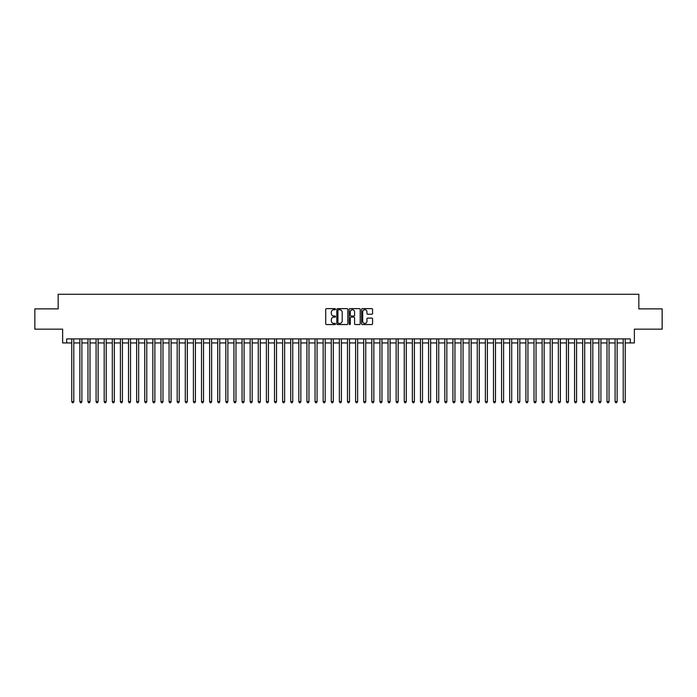 <?xml version="1.0" encoding="UTF-8"?>
<svg xmlns="http://www.w3.org/2000/svg" width="697" height="697" viewBox="0 0 697 697"><rect width="100%" height="100%" fill="white"/><g stroke="black" fill="none" stroke-linecap="round" stroke-linejoin="round"><path stroke-width="1.05" d="M335.527 309.18A0.558 0.558 0 0 0 334.969 308.623L326.51 308.623A0.793 0.793 0 0 0 325.717 309.424L325.717 323.748A0.793 0.793 0 0 0 326.51 324.549L334.969 324.549A0.558 0.558 0 0 0 335.527 323.992A0.558 0.558 0 0 0 334.969 323.434L333.872 323.434A2.544 2.544 0 0 1 331.328 320.89L331.328 319.696A2.544 2.544 0 0 1 333.872 317.144L334.969 317.144A0.558 0.558 0 0 0 335.527 316.586A0.558 0.558 0 0 0 334.969 316.029L333.872 316.029A2.544 2.544 0 0 1 331.328 313.484L331.328 312.291A2.544 2.544 0 0 1 333.872 309.738L334.969 309.738A0.558 0.558 0 0 0 335.527 309.18M371.762 314.242A0.793 0.793 0 0 0 372.564 313.441L372.564 309.424A0.793 0.793 0 0 0 371.762 308.623L362.37 308.623A0.793 0.793 0 0 0 361.577 309.424L361.577 323.748A0.793 0.793 0 0 0 362.37 324.549L371.762 324.549A0.793 0.793 0 0 0 372.564 323.748L372.564 318.895A0.793 0.793 0 0 0 371.762 318.102L367.746 318.102A0.793 0.793 0 0 0 366.944 318.895L366.944 321.308A2.126 2.126 0 0 1 364.819 323.434A2.126 2.126 0 0 1 362.693 321.308L362.693 311.873A2.126 2.126 0 0 1 364.819 309.738A2.126 2.126 0 0 1 366.944 311.873L366.944 313.441A0.793 0.793 0 0 0 367.746 314.242L371.762 314.242M66.685 342.941L66.685 338.89L630.315 338.89L630.315 342.941L634.375 342.941L634.375 329.158L662.15 329.158L662.15 308.884L638.835 308.884L638.835 294.282L58.165 294.282L58.165 308.884L34.85 308.884L34.85 329.158L62.625 329.158L62.625 342.941L71.747 342.941M347.803 309.424A0.793 0.793 0 0 0 347.01 308.623L337.618 308.623A0.793 0.793 0 0 0 336.817 309.424L336.817 323.748A0.793 0.793 0 0 0 337.618 324.549L347.01 324.549A0.793 0.793 0 0 0 347.803 323.748L347.803 309.424M349.99 308.623L359.382 308.623A0.793 0.793 0 0 1 360.183 309.424L360.183 323.748A0.793 0.793 0 0 1 359.382 324.549L355.365 324.549A0.793 0.793 0 0 1 354.573 323.748L354.573 317.937A0.793 0.793 0 0 0 353.771 317.144L351.105 317.144A0.793 0.793 0 0 0 350.312 317.937L350.312 323.992A0.558 0.558 0 0 1 349.755 324.549A0.558 0.558 0 0 1 349.197 323.992L349.197 309.424A0.793 0.793 0 0 1 349.99 308.623M73.777 342.941L79.859 342.941M81.889 342.941L87.97 342.941M90 342.941L96.081 342.941M98.111 342.941L104.193 342.941M106.214 342.941L112.295 342.941M114.325 342.941L120.407 342.941M122.437 342.941L128.518 342.941M130.548 342.941L136.629 342.941M138.659 342.941L144.741 342.941M146.771 342.941L152.852 342.941M154.873 342.941L160.955 342.941M162.985 342.941L169.066 342.941M171.096 342.941L177.177 342.941M179.207 342.941L185.289 342.941M187.319 342.941L193.4 342.941M195.43 342.941L201.511 342.941M203.533 342.941L209.614 342.941M211.644 342.941L217.725 342.941M219.755 342.941L225.837 342.941M227.867 342.941L233.948 342.941M235.978 342.941L242.059 342.941M244.089 342.941L250.171 342.941M252.192 342.941L258.273 342.941M260.303 342.941L266.385 342.941M268.415 342.941L274.496 342.941M276.526 342.941L282.607 342.941M284.637 342.941L290.719 342.941M292.749 342.941L298.83 342.941M300.851 342.941L306.933 342.941M308.963 342.941L315.044 342.941M317.074 342.941L323.155 342.941M325.185 342.941L331.267 342.941M333.297 342.941L339.378 342.941M341.408 342.941L347.489 342.941M349.511 342.941L355.592 342.941M357.622 342.941L363.703 342.941M365.733 342.941L371.815 342.941M373.845 342.941L379.926 342.941M381.956 342.941L388.037 342.941M390.067 342.941L396.149 342.941M398.17 342.941L404.251 342.941M406.281 342.941L412.363 342.941M414.393 342.941L420.474 342.941M422.504 342.941L428.585 342.941M430.615 342.941L436.697 342.941M438.727 342.941L444.808 342.941M446.829 342.941L452.911 342.941M454.941 342.941L461.022 342.941M463.052 342.941L469.133 342.941M471.163 342.941L477.245 342.941M479.275 342.941L485.356 342.941M487.386 342.941L493.467 342.941M495.489 342.941L501.57 342.941M503.6 342.941L509.681 342.941M511.711 342.941L517.793 342.941M519.823 342.941L525.904 342.941M527.934 342.941L534.015 342.941M536.045 342.941L542.127 342.941M544.148 342.941L550.229 342.941M552.259 342.941L558.341 342.941M560.371 342.941L566.452 342.941M568.482 342.941L574.563 342.941M576.593 342.941L582.675 342.941M584.705 342.941L590.786 342.941M592.807 342.941L598.889 342.941M600.919 342.941L607 342.941M609.03 342.941L615.111 342.941M617.141 342.941L623.223 342.941M625.253 342.941L630.315 342.941M338.489 309.738A0.558 0.558 0 0 0 337.932 310.296L337.932 322.877A0.558 0.558 0 0 0 338.489 323.434L339.648 323.434A2.544 2.544 0 0 0 342.192 320.89L342.192 312.291A2.544 2.544 0 0 0 339.648 309.738L338.489 309.738M354.573 311.907A2.126 2.126 0 0 0 352.438 309.782A2.126 2.126 0 0 0 350.312 311.907L350.312 315.236A0.793 0.793 0 0 0 351.105 316.029L353.771 316.029A0.793 0.793 0 0 0 354.573 315.236L354.573 311.907M73.777 338.89L73.777 401.664L71.747 401.664L71.747 338.89M73.777 401.664L73.168 402.718L72.357 402.718L71.747 401.664M81.889 338.89L81.889 401.664L79.859 401.664L79.859 338.89M81.889 401.664L81.279 402.718L80.469 402.718L79.859 401.664M90 338.89L90 401.664L87.97 401.664L87.97 338.89M90 401.664L89.39 402.718L88.58 402.718L87.97 401.664M98.111 338.89L98.111 401.664L96.081 401.664L96.081 338.89M98.111 401.664L97.502 402.718L96.691 402.718L96.081 401.664M106.214 338.89L106.214 401.664L104.193 401.664L104.193 338.89M106.214 401.664L105.613 402.718L104.794 402.718L104.193 401.664M114.325 338.89L114.325 401.664L112.295 401.664L112.295 338.89M114.325 401.664L113.716 402.718L112.905 402.718L112.295 401.664M122.437 338.89L122.437 401.664L120.407 401.664L120.407 338.89M122.437 401.664L121.827 402.718L121.017 402.718L120.407 401.664M130.548 338.89L130.548 401.664L128.518 401.664L128.518 338.89M130.548 401.664L129.938 402.718L129.128 402.718L128.518 401.664M138.659 338.89L138.659 401.664L136.629 401.664L136.629 338.89M138.659 401.664L138.05 402.718L137.239 402.718L136.629 401.664M146.771 338.89L146.771 401.664L144.741 401.664L144.741 338.89M146.771 401.664L146.161 402.718L145.351 402.718L144.741 401.664M154.873 338.89L154.873 401.664L152.852 401.664L152.852 338.89M154.873 401.664L154.272 402.718L153.453 402.718L152.852 401.664M162.985 338.89L162.985 401.664L160.955 401.664L160.955 338.89M162.985 401.664L162.375 402.718L161.565 402.718L160.955 401.664M171.096 338.89L171.096 401.664L169.066 401.664L169.066 338.89M171.096 401.664L170.486 402.718L169.676 402.718L169.066 401.664M179.207 338.89L179.207 401.664L177.177 401.664L177.177 338.89M179.207 401.664L178.598 402.718L177.787 402.718L177.177 401.664M187.319 338.89L187.319 401.664L185.289 401.664L185.289 338.89M187.319 401.664L186.709 402.718L185.899 402.718L185.289 401.664M195.43 338.89L195.43 401.664L193.4 401.664L193.4 338.89M195.43 401.664L194.82 402.718L194.01 402.718L193.4 401.664M203.533 338.89L203.533 401.664L201.511 401.664L201.511 338.89M203.533 401.664L202.932 402.718L202.113 402.718L201.511 401.664M211.644 338.89L211.644 401.664L209.614 401.664L209.614 338.89M211.644 401.664L211.034 402.718L210.224 402.718L209.614 401.664M219.755 338.89L219.755 401.664L217.725 401.664L217.725 338.89M219.755 401.664L219.146 402.718L218.335 402.718L217.725 401.664M227.867 338.89L227.867 401.664L225.837 401.664L225.837 338.89M227.867 401.664L227.257 402.718L226.447 402.718L225.837 401.664M235.978 338.89L235.978 401.664L233.948 401.664L233.948 338.89M235.978 401.664L235.368 402.718L234.558 402.718L233.948 401.664M244.089 338.89L244.089 401.664L242.059 401.664L242.059 338.89M244.089 401.664L243.48 402.718L242.669 402.718L242.059 401.664M252.192 338.89L252.192 401.664L250.171 401.664L250.171 338.89M252.192 401.664L251.591 402.718L250.772 402.718L250.171 401.664M260.303 338.89L260.303 401.664L258.273 401.664L258.273 338.89M260.303 401.664L259.693 402.718L258.883 402.718L258.273 401.664M268.415 338.89L268.415 401.664L266.385 401.664L266.385 338.89M268.415 401.664L267.805 402.718L266.995 402.718L266.385 401.664M276.526 338.89L276.526 401.664L274.496 401.664L274.496 338.89M276.526 401.664L275.916 402.718L275.106 402.718L274.496 401.664M284.637 338.89L284.637 401.664L282.607 401.664L282.607 338.89M284.637 401.664L284.027 402.718L283.217 402.718L282.607 401.664M292.749 338.89L292.749 401.664L290.719 401.664L290.719 338.89M292.749 401.664L292.139 402.718L291.329 402.718L290.719 401.664M300.851 338.89L300.851 401.664L298.83 401.664L298.83 338.89M300.851 401.664L300.25 402.718L299.431 402.718L298.83 401.664M308.963 338.89L308.963 401.664L306.933 401.664L306.933 338.89M308.963 401.664L308.353 402.718L307.543 402.718L306.933 401.664M317.074 338.89L317.074 401.664L315.044 401.664L315.044 338.89M317.074 401.664L316.464 402.718L315.654 402.718L315.044 401.664M325.185 338.89L325.185 401.664L323.155 401.664L323.155 338.89M325.185 401.664L324.575 402.718L323.765 402.718L323.155 401.664M333.297 338.89L333.297 401.664L331.267 401.664L331.267 338.89M333.297 401.664L332.687 402.718L331.877 402.718L331.267 401.664M341.408 338.89L341.408 401.664L339.378 401.664L339.378 338.89M341.408 401.664L340.798 402.718L339.988 402.718L339.378 401.664M349.511 338.89L349.511 401.664L347.489 401.664L347.489 338.89M349.511 401.664L348.909 402.718L348.091 402.718L347.489 401.664M357.622 338.89L357.622 401.664L355.592 401.664L355.592 338.89M357.622 401.664L357.012 402.718L356.202 402.718L355.592 401.664M365.733 338.89L365.733 401.664L363.703 401.664L363.703 338.89M365.733 401.664L365.123 402.718L364.313 402.718L363.703 401.664M373.845 338.89L373.845 401.664L371.815 401.664L371.815 338.89M373.845 401.664L373.235 402.718L372.425 402.718L371.815 401.664M381.956 338.89L381.956 401.664L379.926 401.664L379.926 338.89M381.956 401.664L381.346 402.718L380.536 402.718L379.926 401.664M390.067 338.89L390.067 401.664L388.037 401.664L388.037 338.89M390.067 401.664L389.457 402.718L388.647 402.718L388.037 401.664M398.17 338.89L398.17 401.664L396.149 401.664L396.149 338.89M398.17 401.664L397.569 402.718L396.75 402.718L396.149 401.664M406.281 338.89L406.281 401.664L404.251 401.664L404.251 338.89M406.281 401.664L405.671 402.718L404.861 402.718L404.251 401.664M414.393 338.89L414.393 401.664L412.363 401.664L412.363 338.89M414.393 401.664L413.783 402.718L412.972 402.718L412.363 401.664M422.504 338.89L422.504 401.664L420.474 401.664L420.474 338.89M422.504 401.664L421.894 402.718L421.084 402.718L420.474 401.664M430.615 338.89L430.615 401.664L428.585 401.664L428.585 338.89M430.615 401.664L430.005 402.718L429.195 402.718L428.585 401.664M438.727 338.89L438.727 401.664L436.697 401.664L436.697 338.89M438.727 401.664L438.117 402.718L437.307 402.718L436.697 401.664M446.829 338.89L446.829 401.664L444.808 401.664L444.808 338.89M446.829 401.664L446.228 402.718L445.409 402.718L444.808 401.664M454.941 338.89L454.941 401.664L452.911 401.664L452.911 338.89M454.941 401.664L454.331 402.718L453.52 402.718L452.911 401.664M463.052 338.89L463.052 401.664L461.022 401.664L461.022 338.89M463.052 401.664L462.442 402.718L461.632 402.718L461.022 401.664M471.163 338.89L471.163 401.664L469.133 401.664L469.133 338.89M471.163 401.664L470.553 402.718L469.743 402.718L469.133 401.664M479.275 338.89L479.275 401.664L477.245 401.664L477.245 338.89M479.275 401.664L478.665 402.718L477.854 402.718L477.245 401.664M487.386 338.89L487.386 401.664L485.356 401.664L485.356 338.89M487.386 401.664L486.776 402.718L485.966 402.718L485.356 401.664M495.489 338.89L495.489 401.664L493.467 401.664L493.467 338.89M495.489 401.664L494.887 402.718L494.068 402.718L493.467 401.664M503.6 338.89L503.6 401.664L501.57 401.664L501.57 338.89M503.6 401.664L502.99 402.718L502.18 402.718L501.57 401.664M511.711 338.89L511.711 401.664L509.681 401.664L509.681 338.89M511.711 401.664L511.101 402.718L510.291 402.718L509.681 401.664M519.823 338.89L519.823 401.664L517.793 401.664L517.793 338.89M519.823 401.664L519.213 402.718L518.402 402.718L517.793 401.664M527.934 338.89L527.934 401.664L525.904 401.664L525.904 338.89M527.934 401.664L527.324 402.718L526.514 402.718L525.904 401.664M536.045 338.89L536.045 401.664L534.015 401.664L534.015 338.89M536.045 401.664L535.435 402.718L534.625 402.718L534.015 401.664M544.148 338.89L544.148 401.664L542.127 401.664L542.127 338.89M544.148 401.664L543.547 402.718L542.728 402.718L542.127 401.664M552.259 338.89L552.259 401.664L550.229 401.664L550.229 338.89M552.259 401.664L551.649 402.718L550.839 402.718L550.229 401.664M560.371 338.89L560.371 401.664L558.341 401.664L558.341 338.89M560.371 401.664L559.761 402.718L558.95 402.718L558.341 401.664M568.482 338.89L568.482 401.664L566.452 401.664L566.452 338.89M568.482 401.664L567.872 402.718L567.062 402.718L566.452 401.664M576.593 338.89L576.593 401.664L574.563 401.664L574.563 338.89M576.593 401.664L575.983 402.718L575.173 402.718L574.563 401.664M584.705 338.89L584.705 401.664L582.675 401.664L582.675 338.89M584.705 401.664L584.095 402.718L583.284 402.718L582.675 401.664M592.807 338.89L592.807 401.664L590.786 401.664L590.786 338.89M592.807 401.664L592.206 402.718L591.387 402.718L590.786 401.664M600.919 338.89L600.919 401.664L598.889 401.664L598.889 338.89M600.919 401.664L600.309 402.718L599.498 402.718L598.889 401.664M609.03 338.89L609.03 401.664L607 401.664L607 338.89M609.03 401.664L608.42 402.718L607.61 402.718L607 401.664M617.141 338.89L617.141 401.664L615.111 401.664L615.111 338.89M617.141 401.664L616.531 402.718L615.721 402.718L615.111 401.664M625.253 338.89L625.253 401.664L623.223 401.664L623.223 338.89M625.253 401.664L624.643 402.718L623.832 402.718L623.223 401.664"/></g></svg>
